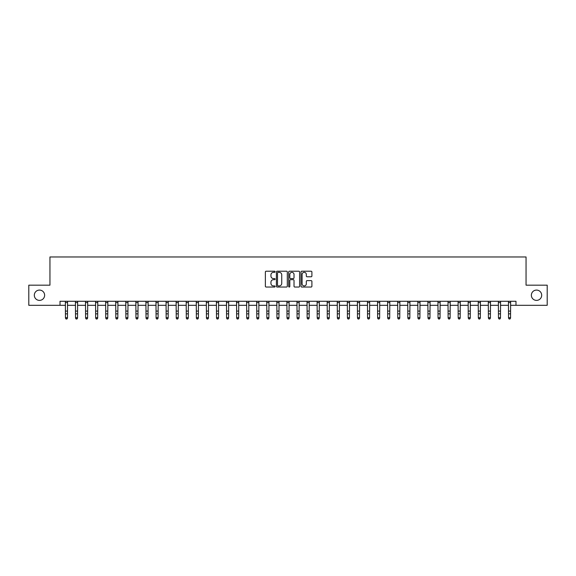 <?xml version="1.0" encoding="UTF-8"?>
<svg xmlns="http://www.w3.org/2000/svg" width="576" height="576" viewBox="0 0 576 576"><rect width="100%" height="100%" fill="white"/><g stroke="black" fill="none" stroke-linecap="round" stroke-linejoin="round"><path stroke-width="0.86" d="M275.112 271.771A0.554 0.554 0 0 0 274.558 271.217L266.155 271.217A0.792 0.792 0 0 0 265.363 272.009L265.363 286.243A0.792 0.792 0 0 0 266.155 287.035L274.558 287.035A0.554 0.554 0 0 0 275.112 286.481A0.554 0.554 0 0 0 274.558 285.926L273.47 285.926A2.527 2.527 0 0 1 270.943 283.392L270.943 282.211A2.527 2.527 0 0 1 273.47 279.677L274.558 279.677A0.554 0.554 0 0 0 275.112 279.122A0.554 0.554 0 0 0 274.558 278.568L273.47 278.568A2.527 2.527 0 0 1 270.943 276.041L270.943 274.853A2.527 2.527 0 0 1 273.47 272.326L274.558 272.326A0.554 0.554 0 0 0 275.112 271.771M531.367 295.236A5.155 5.155 0 0 0 536.522 300.391A5.155 5.155 0 0 0 541.685 295.236A5.155 5.155 0 0 0 536.522 290.081A5.155 5.155 0 0 0 531.367 295.236M34.315 295.236A5.155 5.155 0 0 0 39.478 300.391A5.155 5.155 0 0 0 44.633 295.236A5.155 5.155 0 0 0 39.478 290.081A5.155 5.155 0 0 0 34.315 295.236M311.112 276.79A0.792 0.792 0 0 0 311.897 276.005L311.897 272.009A0.792 0.792 0 0 0 311.112 271.217L301.781 271.217A0.792 0.792 0 0 0 300.989 272.009L300.989 286.243A0.792 0.792 0 0 0 301.781 287.035L311.112 287.035A0.792 0.792 0 0 0 311.897 286.243L311.897 281.419A0.792 0.792 0 0 0 311.112 280.627L307.116 280.627A0.792 0.792 0 0 0 306.324 281.419L306.324 283.81A2.117 2.117 0 0 1 304.207 285.926A2.117 2.117 0 0 1 302.098 283.81L302.098 274.442A2.117 2.117 0 0 1 304.207 272.326A2.117 2.117 0 0 1 306.324 274.442L306.324 276.005A0.792 0.792 0 0 0 307.116 276.79L311.112 276.79M60.019 305.309L28.8 305.309L28.8 285.17L49.946 285.17L49.946 256.968L526.054 256.968L526.054 285.17L547.2 285.17L547.2 305.309L515.981 305.309L515.981 301.277L60.019 301.277L60.019 305.309L65.455 305.309M287.309 272.009A0.792 0.792 0 0 0 286.517 271.217L277.186 271.217A0.792 0.792 0 0 0 276.394 272.009L276.394 286.243A0.792 0.792 0 0 0 277.186 287.035L286.517 287.035A0.792 0.792 0 0 0 287.309 286.243L287.309 272.009M289.483 271.217L298.814 271.217A0.792 0.792 0 0 1 299.606 272.009L299.606 286.243A0.792 0.792 0 0 1 298.814 287.035L294.818 287.035A0.792 0.792 0 0 1 294.026 286.243L294.026 280.469A0.792 0.792 0 0 0 293.242 279.677L290.592 279.677A0.792 0.792 0 0 0 289.8 280.469L289.8 286.481A0.554 0.554 0 0 1 289.246 287.035A0.554 0.554 0 0 1 288.691 286.481L288.691 272.009A0.792 0.792 0 0 1 289.483 271.217M67.471 305.309L75.528 305.309M77.537 305.309L85.594 305.309M87.61 305.309L95.666 305.309M97.675 305.309L105.732 305.309M107.748 305.309L115.805 305.309M117.821 305.309L125.878 305.309M127.886 305.309L135.943 305.309M137.959 305.309L146.016 305.309M148.025 305.309L156.082 305.309M158.098 305.309L166.154 305.309M168.17 305.309L176.227 305.309M178.236 305.309L186.293 305.309M188.309 305.309L196.366 305.309M198.374 305.309L206.431 305.309M208.447 305.309L216.504 305.309M218.52 305.309L226.577 305.309M228.586 305.309L236.642 305.309M238.658 305.309L246.715 305.309M248.724 305.309L256.781 305.309M258.797 305.309L266.854 305.309M268.87 305.309L276.926 305.309M278.935 305.309L286.992 305.309M289.008 305.309L297.065 305.309M299.074 305.309L307.13 305.309M309.146 305.309L317.203 305.309M319.219 305.309L327.276 305.309M329.285 305.309L337.342 305.309M339.358 305.309L347.414 305.309M349.423 305.309L357.48 305.309M359.496 305.309L367.553 305.309M369.569 305.309L377.626 305.309M379.634 305.309L387.691 305.309M389.707 305.309L397.764 305.309M399.773 305.309L407.83 305.309M409.846 305.309L417.902 305.309M419.918 305.309L427.975 305.309M429.984 305.309L438.041 305.309M440.057 305.309L448.114 305.309M450.122 305.309L458.179 305.309M460.195 305.309L468.252 305.309M470.268 305.309L478.325 305.309M480.334 305.309L488.39 305.309M490.406 305.309L498.463 305.309M500.472 305.309L508.529 305.309M510.545 305.309L515.981 305.309M278.057 272.326A0.554 0.554 0 0 0 277.502 272.88L277.502 285.372A0.554 0.554 0 0 0 278.057 285.926L279.202 285.926A2.527 2.527 0 0 0 281.736 283.392L281.736 274.853A2.527 2.527 0 0 0 279.202 272.326L278.057 272.326M294.026 274.478A2.117 2.117 0 0 0 291.917 272.362A2.117 2.117 0 0 0 289.8 274.478L289.8 277.783A0.792 0.792 0 0 0 290.592 278.568L293.242 278.568A0.792 0.792 0 0 0 294.026 277.783L294.026 274.478M67.565 301.277L67.471 318.139L66.866 319.032L66.06 318.852L66.866 319.032M65.362 301.277L65.455 317.693L67.471 317.693L66.866 318.852M66.06 319.032L65.455 318.139L66.06 318.852M77.638 301.277L77.537 318.139L76.932 319.032L76.126 318.852L76.932 319.032M75.427 301.277L75.528 317.693L77.537 317.693L76.932 318.852M76.126 319.032L75.528 318.139L76.126 318.852M87.703 301.277L87.61 318.139L87.005 319.032L86.198 318.852L87.005 319.032M85.5 301.277L85.594 317.693L87.61 317.693L87.005 318.852M86.198 319.032L85.594 318.139L86.198 318.852M97.776 301.277L97.675 318.139L97.078 319.032L96.271 318.852L97.078 319.032M95.566 301.277L95.666 317.693L97.675 317.693L97.078 318.852M96.271 319.032L95.666 318.139L96.271 318.852M107.842 301.277L107.748 318.139L107.143 319.032L106.337 318.852L107.143 319.032M105.638 301.277L105.732 317.693L107.748 317.693L107.143 318.852M106.337 319.032L105.732 318.139L106.337 318.852M117.914 301.277L117.821 318.139L117.216 319.032L116.41 318.852L117.216 319.032M115.711 301.277L115.805 317.693L117.821 317.693L117.216 318.852M116.41 319.032L115.805 318.139L116.41 318.852M127.987 301.277L127.886 318.139L127.282 319.032L126.475 318.852L127.282 319.032M125.777 301.277L125.878 317.693L127.886 317.693L127.282 318.852M126.475 319.032L125.878 318.139L126.475 318.852M138.053 301.277L137.959 318.139L137.354 319.032L136.548 318.852L137.354 319.032M135.85 301.277L135.943 317.693L137.959 317.693L137.354 318.852M136.548 319.032L135.943 318.139L136.548 318.852M148.126 301.277L148.025 318.139L147.427 319.032L146.621 318.852L147.427 319.032M145.915 301.277L146.016 317.693L148.025 317.693L147.427 318.852M146.621 319.032L146.016 318.139L146.621 318.852M158.191 301.277L158.098 318.139L157.493 319.032L156.686 318.852L157.493 319.032M155.988 301.277L156.082 317.693L158.098 317.693L157.493 318.852M156.686 319.032L156.082 318.139L156.686 318.852M168.264 301.277L168.17 318.139L167.566 319.032L166.759 318.852L167.566 319.032M166.061 301.277L166.154 317.693L168.17 317.693L167.566 318.852M166.759 319.032L166.154 318.139L166.759 318.852M178.337 301.277L178.236 318.139L177.631 319.032L176.825 318.852L177.631 319.032M176.126 301.277L176.227 317.693L178.236 317.693L177.631 318.852M176.825 319.032L176.227 318.139L176.825 318.852M188.402 301.277L188.309 318.139L187.704 319.032L186.898 318.852L187.704 319.032M186.199 301.277L186.293 317.693L188.309 317.693L187.704 318.852M186.898 319.032L186.293 318.139L186.898 318.852M198.475 301.277L198.374 318.139L197.777 319.032L196.97 318.852L197.777 319.032M196.265 301.277L196.366 317.693L198.374 317.693L197.777 318.852M196.97 319.032L196.366 318.139L196.97 318.852M208.541 301.277L208.447 318.139L207.842 319.032L207.036 318.852L207.842 319.032M206.338 301.277L206.431 317.693L208.447 317.693L207.842 318.852M207.036 319.032L206.431 318.139L207.036 318.852M218.614 301.277L218.52 318.139L217.915 319.032L217.109 318.852L217.915 319.032M216.41 301.277L216.504 317.693L218.52 317.693L217.915 318.852M217.109 319.032L216.504 318.139L217.109 318.852M228.686 301.277L228.586 318.139L227.981 319.032L227.174 318.852L227.981 319.032M226.476 301.277L226.577 317.693L228.586 317.693L227.981 318.852M227.174 319.032L226.577 318.139L227.174 318.852M238.752 301.277L238.658 318.139L238.054 319.032L237.247 318.852L238.054 319.032M236.549 301.277L236.642 317.693L238.658 317.693L238.054 318.852M237.247 319.032L236.642 318.139L237.247 318.852M248.825 301.277L248.724 318.139L248.126 319.032L247.32 318.852L248.126 319.032M246.614 301.277L246.715 317.693L248.724 317.693L248.126 318.852M247.32 319.032L246.715 318.139L247.32 318.852M258.89 301.277L258.797 318.139L258.192 319.032L257.386 318.852L258.192 319.032M256.687 301.277L256.781 317.693L258.797 317.693L258.192 318.852M257.386 319.032L256.781 318.139L257.386 318.852M268.963 301.277L268.87 318.139L268.265 319.032L267.458 318.852L268.265 319.032M266.76 301.277L266.854 317.693L268.87 317.693L268.265 318.852M267.458 319.032L266.854 318.139L267.458 318.852M279.036 301.277L278.935 318.139L278.33 319.032L277.524 318.852L278.33 319.032M276.826 301.277L276.926 317.693L278.935 317.693L278.33 318.852M277.524 319.032L276.926 318.139L277.524 318.852M289.102 301.277L289.008 318.139L288.403 319.032L287.597 318.852L288.403 319.032M286.898 301.277L286.992 317.693L289.008 317.693L288.403 318.852M287.597 319.032L286.992 318.139L287.597 318.852M299.174 301.277L299.074 318.139L298.476 319.032L297.67 318.852L298.476 319.032M296.964 301.277L297.065 317.693L299.074 317.693L298.476 318.852M297.67 319.032L297.065 318.139L297.67 318.852M309.24 301.277L309.146 318.139L308.542 319.032L307.735 318.852L308.542 319.032M307.037 301.277L307.13 317.693L309.146 317.693L308.542 318.852M307.735 319.032L307.13 318.139L307.735 318.852M319.313 301.277L319.219 318.139L318.614 319.032L317.808 318.852L318.614 319.032M317.11 301.277L317.203 317.693L319.219 317.693L318.614 318.852M317.808 319.032L317.203 318.139L317.808 318.852M329.386 301.277L329.285 318.139L328.68 319.032L327.874 318.852L328.68 319.032M327.175 301.277L327.276 317.693L329.285 317.693L328.68 318.852M327.874 319.032L327.276 318.139L327.874 318.852M339.451 301.277L339.358 318.139L338.753 319.032L337.946 318.852L338.753 319.032M337.248 301.277L337.342 317.693L339.358 317.693L338.753 318.852M337.946 319.032L337.342 318.139L337.946 318.852M349.524 301.277L349.423 318.139L348.826 319.032L348.019 318.852L348.826 319.032M347.314 301.277L347.414 317.693L349.423 317.693L348.826 318.852M348.019 319.032L347.414 318.139L348.019 318.852M359.59 301.277L359.496 318.139L358.891 319.032L358.085 318.852L358.891 319.032M357.386 301.277L357.48 317.693L359.496 317.693L358.891 318.852M358.085 319.032L357.48 318.139L358.085 318.852M369.662 301.277L369.569 318.139L368.964 319.032L368.158 318.852L368.964 319.032M367.459 301.277L367.553 317.693L369.569 317.693L368.964 318.852M368.158 319.032L367.553 318.139L368.158 318.852M379.735 301.277L379.634 318.139L379.03 319.032L378.223 318.852L379.03 319.032M377.525 301.277L377.626 317.693L379.634 317.693L379.03 318.852M378.223 319.032L377.626 318.139L378.223 318.852M389.801 301.277L389.707 318.139L389.102 319.032L388.296 318.852L389.102 319.032M387.598 301.277L387.691 317.693L389.707 317.693L389.102 318.852M388.296 319.032L387.691 318.139L388.296 318.852M399.874 301.277L399.773 318.139L399.175 319.032L398.369 318.852L399.175 319.032M397.663 301.277L397.764 317.693L399.773 317.693L399.175 318.852M398.369 319.032L397.764 318.139L398.369 318.852M409.939 301.277L409.846 318.139L409.241 319.032L408.434 318.852L409.241 319.032M407.736 301.277L407.83 317.693L409.846 317.693L409.241 318.852M408.434 319.032L407.83 318.139L408.434 318.852M420.012 301.277L419.918 318.139L419.314 319.032L418.507 318.852L419.314 319.032M417.809 301.277L417.902 317.693L419.918 317.693L419.314 318.852M418.507 319.032L417.902 318.139L418.507 318.852M430.085 301.277L429.984 318.139L429.379 319.032L428.573 318.852L429.379 319.032M427.874 301.277L427.975 317.693L429.984 317.693L429.379 318.852M428.573 319.032L427.975 318.139L428.573 318.852M440.15 301.277L440.057 318.139L439.452 319.032L438.646 318.852L439.452 319.032M437.947 301.277L438.041 317.693L440.057 317.693L439.452 318.852M438.646 319.032L438.041 318.139L438.646 318.852M450.223 301.277L450.122 318.139L449.525 319.032L448.718 318.852L449.525 319.032M448.013 301.277L448.114 317.693L450.122 317.693L449.525 318.852M448.718 319.032L448.114 318.139L448.718 318.852M460.289 301.277L460.195 318.139L459.59 319.032L458.784 318.852L459.59 319.032M458.086 301.277L458.179 317.693L460.195 317.693L459.59 318.852M458.784 319.032L458.179 318.139L458.784 318.852M470.362 301.277L470.268 318.139L469.663 319.032L468.857 318.852L469.663 319.032M468.158 301.277L468.252 317.693L470.268 317.693L469.663 318.852M468.857 319.032L468.252 318.139L468.857 318.852M480.434 301.277L480.334 318.139L479.729 319.032L478.922 318.852L479.729 319.032M478.224 301.277L478.325 317.693L480.334 317.693L479.729 318.852M478.922 319.032L478.325 318.139L478.922 318.852M490.5 301.277L490.406 318.139L489.802 319.032L488.995 318.852L489.802 319.032M488.297 301.277L488.39 317.693L490.406 317.693L489.802 318.852M488.995 319.032L488.39 318.139L488.995 318.852M500.573 301.277L500.472 318.139L499.874 319.032L499.068 318.852L499.874 319.032M498.362 301.277L498.463 317.693L500.472 317.693L499.874 318.852M499.068 319.032L498.463 318.139L499.068 318.852M510.638 301.277L510.545 318.139L509.94 319.032L509.134 318.852L509.94 319.032M508.435 301.277L508.529 317.693L510.545 317.693L509.94 318.852M509.134 319.032L508.529 318.139L509.134 318.852M67.471 311.09L65.455 311.09M67.471 313.855L65.455 313.855M67.471 302.587L65.455 302.587M77.537 311.09L75.528 311.09M77.537 313.855L75.528 313.855M77.537 302.587L75.528 302.587M87.61 311.09L85.594 311.09M87.61 313.855L85.594 313.855M87.61 302.587L85.594 302.587M97.675 311.09L95.666 311.09M97.675 313.855L95.666 313.855M97.675 302.587L95.666 302.587M107.748 311.09L105.732 311.09M107.748 313.855L105.732 313.855M107.748 302.587L105.732 302.587M117.821 311.09L115.805 311.09M117.821 313.855L115.805 313.855M117.821 302.587L115.805 302.587M127.886 311.09L125.878 311.09M127.886 313.855L125.878 313.855M127.886 302.587L125.878 302.587M137.959 311.09L135.943 311.09M137.959 313.855L135.943 313.855M137.959 302.587L135.943 302.587M148.025 311.09L146.016 311.09M148.025 313.855L146.016 313.855M148.025 302.587L146.016 302.587M158.098 311.09L156.082 311.09M158.098 313.855L156.082 313.855M158.098 302.587L156.082 302.587M168.17 311.09L166.154 311.09M168.17 313.855L166.154 313.855M168.17 302.587L166.154 302.587M178.236 311.09L176.227 311.09M178.236 313.855L176.227 313.855M178.236 302.587L176.227 302.587M188.309 311.09L186.293 311.09M188.309 313.855L186.293 313.855M188.309 302.587L186.293 302.587M198.374 311.09L196.366 311.09M198.374 313.855L196.366 313.855M198.374 302.587L196.366 302.587M208.447 311.09L206.431 311.09M208.447 313.855L206.431 313.855M208.447 302.587L206.431 302.587M218.52 311.09L216.504 311.09M218.52 313.855L216.504 313.855M218.52 302.587L216.504 302.587M228.586 311.09L226.577 311.09M228.586 313.855L226.577 313.855M228.586 302.587L226.577 302.587M238.658 311.09L236.642 311.09M238.658 313.855L236.642 313.855M238.658 302.587L236.642 302.587M248.724 311.09L246.715 311.09M248.724 313.855L246.715 313.855M248.724 302.587L246.715 302.587M258.797 311.09L256.781 311.09M258.797 313.855L256.781 313.855M258.797 302.587L256.781 302.587M268.87 311.09L266.854 311.09M268.87 313.855L266.854 313.855M268.87 302.587L266.854 302.587M278.935 311.09L276.926 311.09M278.935 313.855L276.926 313.855M278.935 302.587L276.926 302.587M289.008 311.09L286.992 311.09M289.008 313.855L286.992 313.855M289.008 302.587L286.992 302.587M299.074 311.09L297.065 311.09M299.074 313.855L297.065 313.855M299.074 302.587L297.065 302.587M309.146 311.09L307.13 311.09M309.146 313.855L307.13 313.855M309.146 302.587L307.13 302.587M319.219 311.09L317.203 311.09M319.219 313.855L317.203 313.855M319.219 302.587L317.203 302.587M329.285 311.09L327.276 311.09M329.285 313.855L327.276 313.855M329.285 302.587L327.276 302.587M339.358 311.09L337.342 311.09M339.358 313.855L337.342 313.855M339.358 302.587L337.342 302.587M349.423 311.09L347.414 311.09M349.423 313.855L347.414 313.855M349.423 302.587L347.414 302.587M359.496 311.09L357.48 311.09M359.496 313.855L357.48 313.855M359.496 302.587L357.48 302.587M369.569 311.09L367.553 311.09M369.569 313.855L367.553 313.855M369.569 302.587L367.553 302.587M379.634 311.09L377.626 311.09M379.634 313.855L377.626 313.855M379.634 302.587L377.626 302.587M389.707 311.09L387.691 311.09M389.707 313.855L387.691 313.855M389.707 302.587L387.691 302.587M399.773 311.09L397.764 311.09M399.773 313.855L397.764 313.855M399.773 302.587L397.764 302.587M409.846 311.09L407.83 311.09M409.846 313.855L407.83 313.855M409.846 302.587L407.83 302.587M419.918 311.09L417.902 311.09M419.918 313.855L417.902 313.855M419.918 302.587L417.902 302.587M429.984 311.09L427.975 311.09M429.984 313.855L427.975 313.855M429.984 302.587L427.975 302.587M440.057 311.09L438.041 311.09M440.057 313.855L438.041 313.855M440.057 302.587L438.041 302.587M450.122 311.09L448.114 311.09M450.122 313.855L448.114 313.855M450.122 302.587L448.114 302.587M460.195 311.09L458.179 311.09M460.195 313.855L458.179 313.855M460.195 302.587L458.179 302.587M470.268 311.09L468.252 311.09M470.268 313.855L468.252 313.855M470.268 302.587L468.252 302.587M480.334 311.09L478.325 311.09M480.334 313.855L478.325 313.855M480.334 302.587L478.325 302.587M490.406 311.09L488.39 311.09M490.406 313.855L488.39 313.855M490.406 302.587L488.39 302.587M500.472 311.09L498.463 311.09M500.472 313.855L498.463 313.855M500.472 302.587L498.463 302.587M510.545 311.09L508.529 311.09M510.545 313.855L508.529 313.855M510.545 302.587L508.529 302.587"/></g></svg>
